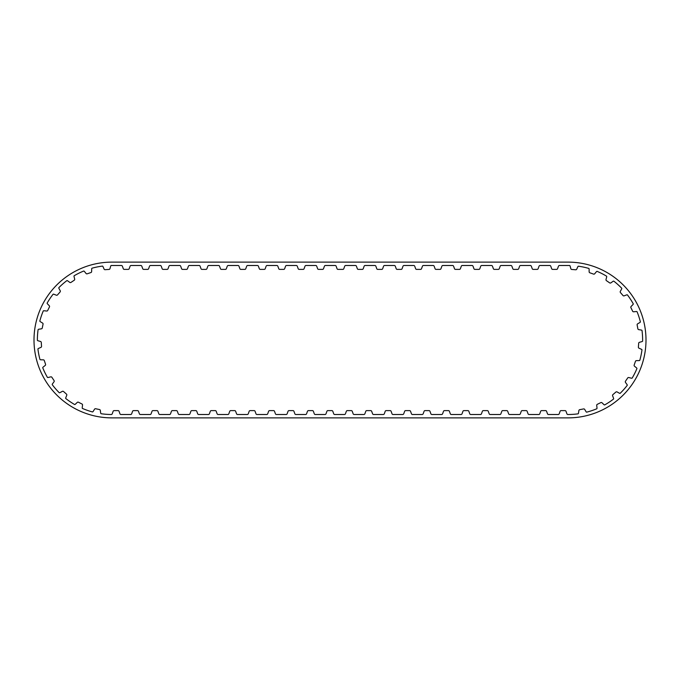 <?xml version="1.0" encoding="UTF-8"?>
<svg xmlns="http://www.w3.org/2000/svg" width="680" height="680" viewBox="0 0 680 680"><rect width="100%" height="100%" fill="white"/><g stroke="black" fill="none" stroke-linecap="round" stroke-linejoin="round"><path stroke-width="1.02" d="M606.688 276.93A1.037 1.037 0 0 0 606.611 276.207A74.502 74.502 0 0 0 597.04 271.337A1.037 1.037 0 0 0 596.411 271.702L594.694 273.776A1.037 1.037 0 0 1 593.546 274.1L589.832 272.782A1.037 1.037 0 0 1 589.144 271.813L589.118 269.118A1.037 1.037 0 0 0 588.854 268.438A74.502 74.502 0 0 0 578.357 266.203A1.037 1.037 0 0 0 577.838 266.713L576.725 269.17A1.037 1.037 0 0 1 575.696 269.773L571.761 269.458A1.037 1.037 0 0 1 570.843 268.702L570.129 266.101A1.037 1.037 0 0 0 569.704 265.514A74.502 74.502 0 0 0 568.123 265.498L559.376 265.498A1.037 1.037 0 0 0 558.484 266.177L557.558 268.71A1.037 1.037 0 0 1 556.58 269.39L552.636 269.39A1.037 1.037 0 0 1 551.667 268.71L550.74 266.177A1.037 1.037 0 0 0 549.848 265.498L539.946 265.498A1.037 1.037 0 0 0 539.044 266.177L538.126 268.71A1.037 1.037 0 0 1 537.149 269.39L533.205 269.39A1.037 1.037 0 0 1 532.227 268.71L531.31 266.177A1.037 1.037 0 0 0 530.409 265.498L520.514 265.498A1.037 1.037 0 0 0 519.613 266.177L518.696 268.71A1.037 1.037 0 0 1 517.718 269.39L513.774 269.39A1.037 1.037 0 0 1 512.796 268.71L511.879 266.177A1.037 1.037 0 0 0 510.977 265.498L501.075 265.498A1.037 1.037 0 0 0 500.183 266.177L499.256 268.71A1.037 1.037 0 0 1 498.287 269.39L494.343 269.39A1.037 1.037 0 0 1 493.365 268.71L492.447 266.177A1.037 1.037 0 0 0 491.546 265.498L481.644 265.498A1.037 1.037 0 0 0 480.743 266.177L479.825 268.71A1.037 1.037 0 0 1 478.848 269.39L474.904 269.39A1.037 1.037 0 0 1 473.935 268.71L473.008 266.177A1.037 1.037 0 0 0 472.115 265.498L462.213 265.498A1.037 1.037 0 0 0 461.312 266.177L460.394 268.71A1.037 1.037 0 0 1 459.416 269.39L455.473 269.39A1.037 1.037 0 0 1 454.495 268.71L453.577 266.177A1.037 1.037 0 0 0 452.676 265.498L442.782 265.498A1.037 1.037 0 0 0 441.881 266.177L440.963 268.71A1.037 1.037 0 0 1 439.986 269.39L436.041 269.39A1.037 1.037 0 0 1 435.064 268.71L434.146 266.177A1.037 1.037 0 0 0 433.245 265.498L423.342 265.498A1.037 1.037 0 0 0 422.45 266.177L421.524 268.71A1.037 1.037 0 0 1 420.554 269.39L416.611 269.39A1.037 1.037 0 0 1 415.633 268.71L414.707 266.177A1.037 1.037 0 0 0 413.814 265.498L403.911 265.498A1.037 1.037 0 0 0 403.01 266.177L402.092 268.71A1.037 1.037 0 0 1 401.115 269.39L397.171 269.39A1.037 1.037 0 0 1 396.202 268.71L395.275 266.177A1.037 1.037 0 0 0 394.375 265.498L384.48 265.498A1.037 1.037 0 0 0 383.579 266.177L382.661 268.71A1.037 1.037 0 0 1 381.684 269.39L377.74 269.39A1.037 1.037 0 0 1 376.762 268.71L375.844 266.177A1.037 1.037 0 0 0 374.944 265.498L365.05 265.498A1.037 1.037 0 0 0 364.149 266.177L363.23 268.71A1.037 1.037 0 0 1 362.253 269.39L358.309 269.39A1.037 1.037 0 0 1 357.332 268.71L356.413 266.177A1.037 1.037 0 0 0 355.512 265.498L345.61 265.498A1.037 1.037 0 0 0 344.717 266.177L343.791 268.71A1.037 1.037 0 0 1 342.813 269.39L338.028 269.39A1.037 1.037 0 0 1 337.05 268.71L336.132 266.177A1.037 1.037 0 0 0 335.231 265.498L325.337 265.498A1.037 1.037 0 0 0 324.436 266.177L323.51 268.71A1.037 1.037 0 0 1 322.541 269.39L318.597 269.39A1.037 1.037 0 0 1 317.62 268.71L316.701 266.177A1.037 1.037 0 0 0 315.8 265.498L305.898 265.498A1.037 1.037 0 0 0 305.005 266.177L304.079 268.71A1.037 1.037 0 0 1 303.101 269.39L299.166 269.39A1.037 1.037 0 0 1 298.188 268.71L297.262 266.177A1.037 1.037 0 0 0 296.37 265.498L286.467 265.498A1.037 1.037 0 0 0 285.566 266.177L284.648 268.71A1.037 1.037 0 0 1 283.671 269.39L279.726 269.39A1.037 1.037 0 0 1 278.749 268.71L277.831 266.177A1.037 1.037 0 0 0 276.93 265.498L267.036 265.498A1.037 1.037 0 0 0 266.135 266.177L265.217 268.71A1.037 1.037 0 0 1 264.24 269.39L260.296 269.39A1.037 1.037 0 0 1 259.318 268.71L258.4 266.177A1.037 1.037 0 0 0 257.499 265.498L247.605 265.498A1.037 1.037 0 0 0 246.704 266.177L245.777 268.71A1.037 1.037 0 0 1 244.808 269.39L240.864 269.39A1.037 1.037 0 0 1 239.887 268.71L238.969 266.177A1.037 1.037 0 0 0 238.068 265.498L228.166 265.498A1.037 1.037 0 0 0 227.273 266.177L226.347 268.71A1.037 1.037 0 0 1 225.369 269.39L221.425 269.39A1.037 1.037 0 0 1 220.456 268.71L219.529 266.177A1.037 1.037 0 0 0 218.637 265.498L208.734 265.498A1.037 1.037 0 0 0 207.833 266.177L206.916 268.71A1.037 1.037 0 0 1 205.938 269.39L201.994 269.39A1.037 1.037 0 0 1 201.017 268.71L200.099 266.177A1.037 1.037 0 0 0 199.197 265.498L189.304 265.498A1.037 1.037 0 0 0 188.403 266.177L187.484 268.71A1.037 1.037 0 0 1 186.507 269.39L182.563 269.39A1.037 1.037 0 0 1 181.585 268.71L180.668 266.177A1.037 1.037 0 0 0 179.767 265.498L169.864 265.498A1.037 1.037 0 0 0 168.971 266.177L168.045 268.71A1.037 1.037 0 0 1 167.076 269.39L163.132 269.39A1.037 1.037 0 0 1 162.155 268.71L161.237 266.177A1.037 1.037 0 0 0 160.335 265.498L150.433 265.498A1.037 1.037 0 0 0 149.532 266.177L148.614 268.71A1.037 1.037 0 0 1 147.636 269.39L143.692 269.39A1.037 1.037 0 0 1 142.724 268.71L141.797 266.177A1.037 1.037 0 0 0 140.905 265.498L131.002 265.498A1.037 1.037 0 0 0 130.101 266.177L129.183 268.71A1.037 1.037 0 0 1 128.206 269.39L124.261 269.39A1.037 1.037 0 0 1 123.284 268.71L122.366 266.177A1.037 1.037 0 0 0 121.465 265.498L111.877 265.498A74.502 74.502 0 0 0 111.146 265.498A1.037 1.037 0 0 0 110.712 266.084L109.965 268.668A1.037 1.037 0 0 1 109.038 269.416L105.103 269.688A1.037 1.037 0 0 1 104.082 269.076L102.995 266.611A1.037 1.037 0 0 0 102.484 266.093A74.502 74.502 0 0 0 91.962 268.209A1.037 1.037 0 0 0 91.689 268.889L91.63 271.575A1.037 1.037 0 0 1 90.933 272.544L87.201 273.81A1.037 1.037 0 0 1 86.054 273.479L84.362 271.388A1.037 1.037 0 0 0 83.742 271.014A74.502 74.502 0 0 0 74.12 275.774A1.037 1.037 0 0 0 74.035 276.497L74.672 279.115A1.037 1.037 0 0 1 74.239 280.228L70.966 282.421A1.037 1.037 0 0 1 69.776 282.396L67.6 280.798A1.037 1.037 0 0 0 66.903 280.602A74.502 74.502 0 0 0 58.828 287.683A1.037 1.037 0 0 0 58.939 288.405L60.231 290.768A1.037 1.037 0 0 1 60.103 291.95L57.503 294.916A1.037 1.037 0 0 1 56.347 295.197L53.831 294.219A1.037 1.037 0 0 0 53.108 294.21A74.502 74.502 0 0 0 47.133 303.135A1.037 1.037 0 0 0 47.421 303.807L49.283 305.753A1.037 1.037 0 0 1 49.461 306.926L47.711 310.462A1.037 1.037 0 0 1 46.665 311.032L43.987 310.743A1.037 1.037 0 0 0 43.282 310.922A74.502 74.502 0 0 0 39.814 321.079A1.037 1.037 0 0 0 40.264 321.649L42.568 323.051A1.037 1.037 0 0 1 43.044 324.148L42.262 328.015A1.037 1.037 0 0 1 41.404 328.831L38.743 329.239A1.037 1.037 0 0 0 38.105 329.596A74.502 74.502 0 0 0 37.374 340.306A1.037 1.037 0 0 0 37.961 340.74L40.536 341.504A1.037 1.037 0 0 1 41.285 342.431L41.531 346.366A1.037 1.037 0 0 1 40.91 347.387L38.437 348.466A1.037 1.037 0 0 0 37.919 348.967A74.502 74.502 0 0 0 39.975 359.507A1.037 1.037 0 0 0 40.647 359.779L43.342 359.848A1.037 1.037 0 0 1 44.302 360.553L45.552 364.293A1.037 1.037 0 0 1 45.211 365.44L43.103 367.115A1.037 1.037 0 0 0 42.73 367.744A74.502 74.502 0 0 0 47.438 377.392A1.037 1.037 0 0 0 48.161 377.476L50.779 376.856A1.037 1.037 0 0 1 51.884 377.289L54.06 380.579A1.037 1.037 0 0 1 54.026 381.769L52.428 383.936A1.037 1.037 0 0 0 52.224 384.633A74.502 74.502 0 0 0 59.262 392.743A1.037 1.037 0 0 0 59.976 392.64L62.347 391.365A1.037 1.037 0 0 1 63.529 391.501L66.478 394.12A1.037 1.037 0 0 1 66.759 395.275L65.764 397.783A1.037 1.037 0 0 0 65.756 398.505A74.502 74.502 0 0 0 74.638 404.532A1.037 1.037 0 0 0 75.31 404.243L77.273 402.399A1.037 1.037 0 0 1 78.447 402.228L81.974 403.997A1.037 1.037 0 0 1 82.535 405.042L82.229 407.719A1.037 1.037 0 0 0 82.399 408.425A74.502 74.502 0 0 0 92.54 411.952A1.037 1.037 0 0 0 93.117 411.502L94.528 409.216A1.037 1.037 0 0 1 95.625 408.74L99.484 409.538A1.037 1.037 0 0 1 100.308 410.405L100.691 413.075A1.037 1.037 0 0 0 101.048 413.712A74.502 74.502 0 0 0 111.35 414.502A1.037 1.037 0 0 0 112.225 413.822L113.144 411.289A1.037 1.037 0 0 1 114.121 410.609L118.065 410.609A1.037 1.037 0 0 1 119.043 411.289L119.96 413.822A1.037 1.037 0 0 0 120.861 414.502L130.764 414.502A1.037 1.037 0 0 0 131.656 413.822L132.583 411.289A1.037 1.037 0 0 1 133.552 410.609L137.496 410.609A1.037 1.037 0 0 1 138.474 411.289L139.4 413.822A1.037 1.037 0 0 0 140.293 414.502L150.195 414.502A1.037 1.037 0 0 0 151.096 413.822L152.014 411.289A1.037 1.037 0 0 1 152.992 410.609L156.935 410.609A1.037 1.037 0 0 1 157.905 411.289L158.831 413.822A1.037 1.037 0 0 0 159.732 414.502L169.626 414.502A1.037 1.037 0 0 0 170.527 413.822L171.445 411.289A1.037 1.037 0 0 1 172.422 410.609L176.367 410.609A1.037 1.037 0 0 1 177.344 411.289L178.262 413.822A1.037 1.037 0 0 0 179.163 414.502L189.057 414.502A1.037 1.037 0 0 0 189.958 413.822L190.876 411.289A1.037 1.037 0 0 1 191.853 410.609L195.797 410.609A1.037 1.037 0 0 1 196.775 411.289L197.693 413.822A1.037 1.037 0 0 0 198.594 414.502L208.496 414.502A1.037 1.037 0 0 0 209.389 413.822L210.316 411.289A1.037 1.037 0 0 1 211.293 410.609L215.228 410.609A1.037 1.037 0 0 1 216.206 411.289L217.132 413.822A1.037 1.037 0 0 0 218.025 414.502L227.927 414.502A1.037 1.037 0 0 0 228.828 413.822L229.746 411.289A1.037 1.037 0 0 1 230.724 410.609L234.668 410.609A1.037 1.037 0 0 1 235.645 411.289L236.564 413.822A1.037 1.037 0 0 0 237.464 414.502L247.358 414.502A1.037 1.037 0 0 0 248.259 413.822L249.177 411.289A1.037 1.037 0 0 1 250.155 410.609L254.099 410.609A1.037 1.037 0 0 1 255.076 411.289L255.995 413.822A1.037 1.037 0 0 0 256.896 414.502L266.789 414.502A1.037 1.037 0 0 0 267.69 413.822L268.617 411.289A1.037 1.037 0 0 1 269.586 410.609L273.53 410.609A1.037 1.037 0 0 1 274.507 411.289L275.425 413.822A1.037 1.037 0 0 0 276.326 414.502L286.229 414.502A1.037 1.037 0 0 0 287.122 413.822L288.048 411.289A1.037 1.037 0 0 1 289.025 410.609L292.969 410.609A1.037 1.037 0 0 1 293.938 411.289L294.865 413.822A1.037 1.037 0 0 0 295.757 414.502L305.66 414.502A1.037 1.037 0 0 0 306.561 413.822L307.479 411.289A1.037 1.037 0 0 1 308.457 410.609L312.4 410.609A1.037 1.037 0 0 1 313.378 411.289L314.296 413.822A1.037 1.037 0 0 0 315.197 414.502L325.091 414.502A1.037 1.037 0 0 0 325.992 413.822L326.91 411.289A1.037 1.037 0 0 1 327.887 410.609L331.832 410.609A1.037 1.037 0 0 1 332.809 411.289L333.727 413.822A1.037 1.037 0 0 0 334.628 414.502L344.53 414.502A1.037 1.037 0 0 0 345.423 413.822L346.35 411.289A1.037 1.037 0 0 1 347.319 410.609L351.262 410.609A1.037 1.037 0 0 1 352.24 411.289L353.158 413.822A1.037 1.037 0 0 0 354.059 414.502L363.962 414.502A1.037 1.037 0 0 0 364.863 413.822L365.78 411.289A1.037 1.037 0 0 1 366.758 410.609L370.702 410.609A1.037 1.037 0 0 1 371.671 411.289L372.598 413.822A1.037 1.037 0 0 0 373.49 414.502L383.392 414.502A1.037 1.037 0 0 0 384.293 413.822L385.212 411.289A1.037 1.037 0 0 1 386.189 410.609L390.133 410.609A1.037 1.037 0 0 1 391.111 411.289L392.028 413.822A1.037 1.037 0 0 0 392.929 414.502L402.824 414.502A1.037 1.037 0 0 0 403.725 413.822L404.642 411.289A1.037 1.037 0 0 1 405.62 410.609L409.564 410.609A1.037 1.037 0 0 1 410.541 411.289L411.459 413.822A1.037 1.037 0 0 0 412.361 414.502L422.263 414.502A1.037 1.037 0 0 0 423.155 413.822L424.082 411.289A1.037 1.037 0 0 1 425.051 410.609L428.995 410.609A1.037 1.037 0 0 1 429.973 411.289L430.899 413.822A1.037 1.037 0 0 0 431.791 414.502L441.694 414.502A1.037 1.037 0 0 0 442.595 413.822L443.513 411.289A1.037 1.037 0 0 1 444.49 410.609L448.435 410.609A1.037 1.037 0 0 1 449.404 411.289L450.33 413.822A1.037 1.037 0 0 0 451.231 414.502L461.125 414.502A1.037 1.037 0 0 0 462.026 413.822L462.944 411.289A1.037 1.037 0 0 1 463.921 410.609L467.865 410.609A1.037 1.037 0 0 1 468.843 411.289L469.761 413.822A1.037 1.037 0 0 0 470.662 414.502L480.556 414.502A1.037 1.037 0 0 0 481.457 413.822L482.375 411.289A1.037 1.037 0 0 1 483.352 410.609L487.296 410.609A1.037 1.037 0 0 1 488.274 411.289L489.192 413.822A1.037 1.037 0 0 0 490.093 414.502L499.995 414.502A1.037 1.037 0 0 0 500.888 413.822L501.815 411.289A1.037 1.037 0 0 1 502.792 410.609L506.727 410.609A1.037 1.037 0 0 1 507.705 411.289L508.631 413.822A1.037 1.037 0 0 0 509.524 414.502L519.427 414.502A1.037 1.037 0 0 0 520.327 413.822L521.245 411.289A1.037 1.037 0 0 1 522.223 410.609L526.167 410.609A1.037 1.037 0 0 1 527.144 411.289L528.062 413.822A1.037 1.037 0 0 0 528.963 414.502L538.858 414.502A1.037 1.037 0 0 0 539.759 413.822L540.677 411.289A1.037 1.037 0 0 1 541.654 410.609L545.598 410.609A1.037 1.037 0 0 1 546.575 411.289L547.494 413.822A1.037 1.037 0 0 0 548.394 414.502L558.288 414.502A1.037 1.037 0 0 0 559.189 413.822L560.116 411.289A1.037 1.037 0 0 1 561.085 410.609L565.029 410.609A1.037 1.037 0 0 1 566.006 411.289L566.924 413.822A1.037 1.037 0 0 0 567.825 414.502L568.123 414.502A74.502 74.502 0 0 0 578.119 413.831A1.037 1.037 0 0 0 578.476 413.194L578.892 410.533A1.037 1.037 0 0 1 579.726 409.675L583.593 408.926A1.037 1.037 0 0 1 584.681 409.402L586.067 411.714A1.037 1.037 0 0 0 586.644 412.165A74.502 74.502 0 0 0 596.819 408.756A1.037 1.037 0 0 0 597.006 408.051L596.726 405.374A1.037 1.037 0 0 1 597.295 404.328L600.84 402.602A1.037 1.037 0 0 1 602.021 402.789L603.959 404.659A1.037 1.037 0 0 0 604.622 404.949A74.502 74.502 0 0 0 613.581 399.024A1.037 1.037 0 0 0 613.572 398.301L612.612 395.786A1.037 1.037 0 0 1 612.901 394.629L615.885 392.046A1.037 1.037 0 0 1 617.066 391.918L619.42 393.227A1.037 1.037 0 0 0 620.143 393.337A74.502 74.502 0 0 0 627.266 385.305A1.037 1.037 0 0 0 627.071 384.608L625.498 382.423A1.037 1.037 0 0 1 625.472 381.233L627.691 377.969A1.037 1.037 0 0 1 628.796 377.545L631.414 378.199A1.037 1.037 0 0 0 632.137 378.123A74.502 74.502 0 0 0 636.947 368.526A1.037 1.037 0 0 0 636.582 367.897L634.491 366.197A1.037 1.037 0 0 1 634.168 365.05L635.46 361.326A1.037 1.037 0 0 1 636.429 360.629L639.123 360.587A1.037 1.037 0 0 0 639.803 360.324A74.502 74.502 0 0 0 641.979 349.809A1.037 1.037 0 0 0 641.461 349.299L639.005 348.194A1.037 1.037 0 0 1 638.392 347.166L638.682 343.238A1.037 1.037 0 0 1 639.438 342.312L642.031 341.581A1.037 1.037 0 0 0 642.617 341.148A74.502 74.502 0 0 0 642.005 330.429A1.037 1.037 0 0 0 641.376 330.072L638.715 329.63A1.037 1.037 0 0 1 637.865 328.805L637.135 324.929A1.037 1.037 0 0 1 637.619 323.841L639.939 322.464A1.037 1.037 0 0 0 640.39 321.895A74.502 74.502 0 0 0 637.041 311.703A1.037 1.037 0 0 0 636.336 311.517L633.658 311.78A1.037 1.037 0 0 1 632.621 311.194L630.913 307.64A1.037 1.037 0 0 1 631.108 306.468L632.986 304.538A1.037 1.037 0 0 0 633.284 303.875A74.502 74.502 0 0 0 627.41 294.882A1.037 1.037 0 0 0 626.679 294.882L624.163 295.834A1.037 1.037 0 0 1 623.008 295.536L620.44 292.545A1.037 1.037 0 0 1 620.321 291.354L621.648 289.008A1.037 1.037 0 0 0 621.758 288.295A74.502 74.502 0 0 0 613.768 281.12A1.037 1.037 0 0 0 613.071 281.308L610.878 282.872A1.037 1.037 0 0 1 609.688 282.889L606.433 280.653A1.037 1.037 0 0 1 606.016 279.539L606.688 276.93M111.877 417.877L568.123 417.877A77.877 77.877 0 0 0 646 340A77.877 77.877 0 0 0 568.123 262.123L111.877 262.123A77.877 77.877 0 0 0 34 340A77.877 77.877 0 0 0 111.877 417.877"/></g></svg>
